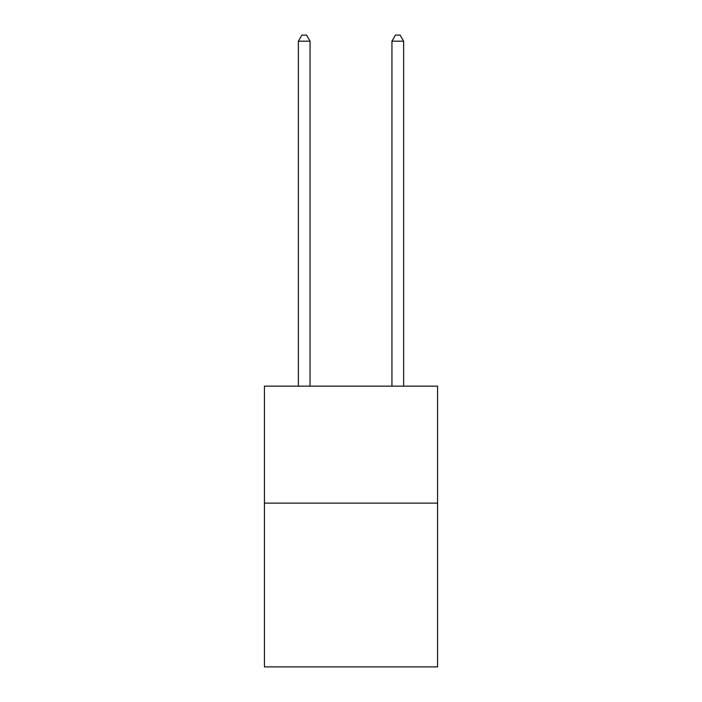 <?xml version="1.0" encoding="UTF-8"?>
<svg xmlns="http://www.w3.org/2000/svg" width="702" height="702" viewBox="0 0 702 702"><rect width="100%" height="100%" fill="white"/><g stroke="black" fill="none" stroke-linecap="round" stroke-linejoin="round"><path stroke-width="1.05" d="M437.565 503.123L437.565 666.9L264.435 666.9L264.435 386.144L437.565 386.144L437.565 503.123L264.435 503.123M310.056 386.144L310.056 41.181L298.359 41.181L298.359 386.144M298.359 41.181L301.869 35.1L306.546 35.1L310.056 41.181M403.641 386.144L403.641 41.181L391.944 41.181L391.944 386.144M391.944 41.181L395.454 35.1L400.131 35.1L403.641 41.181"/></g></svg>
